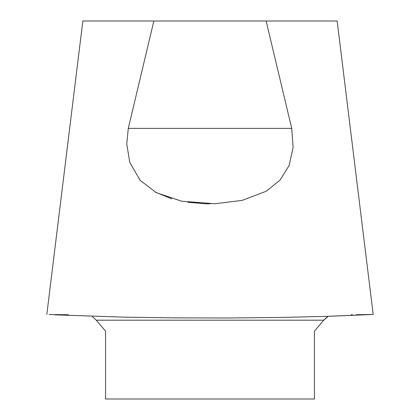 <?xml version="1.0" encoding="UTF-8"?>
<svg xmlns="http://www.w3.org/2000/svg" width="420" height="420" viewBox="0 0 420 420"><rect width="100%" height="100%" fill="white"/><g stroke="black" fill="none" stroke-linecap="round" stroke-linejoin="round"><path stroke-width="0.63" d="M372.787 314.459L328.282 316.297L323.72 320.182L314.438 331.123L314.438 399L105.562 399L105.562 331.123L96.28 320.182L92.411 316.722M323.972 319.893L326.954 317.158M351.356 314.732L352.401 314.738M356.349 314.738L373.007 314.449M372.923 314.454L332.367 316.166M54.878 314.853L123.774 317.142L174.51 317.882L229.147 317.987L281.573 317.425L325.962 316.37L373.186 314.438L337.155 21L266.133 21L291.716 128.373L293.118 147.436L289.107 165.464L280.114 180.049L266.343 191.205L242.109 200.403L214.767 203.753L181.666 201.206L156.319 192.68L140.159 180.359L129.806 162.535L126.74 143.923L128.284 128.373L153.867 21L266.133 21M155.358 192.166L171.791 198.817M187.945 202.277L205.233 203.753L210 203.821M46.814 314.438L82.845 21L153.867 21M68.397 314.732L49.13 314.543M128.284 128.373L291.716 128.373M96.28 320.182L323.72 320.182"/></g></svg>
